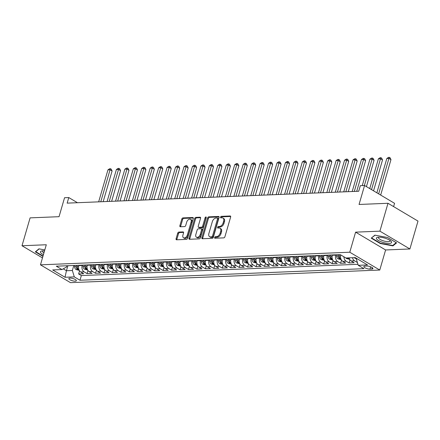 <?xml version="1.0" encoding="UTF-8"?>
<svg xmlns="http://www.w3.org/2000/svg" width="440" height="440" viewBox="0 0 440 440"><rect width="100%" height="100%" fill="white"/><g stroke="black" fill="none" stroke-linecap="round" stroke-linejoin="round"><path stroke-width="0.66" d="M214.594 237.49A0.836 0.528 -59.3 0 0 214.748 238.183A0.836 0.528 -59.3 0 0 214.951 238.233L223.762 237.87A1.194 0.754 -59.3 0 0 224.912 236.742L230.637 217.041A1.194 0.754 -59.3 0 0 230.412 216.046A1.194 0.754 -59.3 0 0 230.126 215.98L221.309 216.337A0.836 0.528 -59.3 0 0 220.506 217.129A0.836 0.528 -59.3 0 0 220.66 217.822A0.836 0.528 -59.3 0 0 220.864 217.872L222.007 217.822A3.817 2.409 -59.3 0 1 222.937 218.048A3.817 2.409 -59.3 0 1 223.641 221.221L223.163 222.86A3.817 2.409 -59.3 0 1 219.494 226.474L218.35 226.518A0.836 0.528 -59.3 0 0 217.547 227.31A0.836 0.528 -59.3 0 0 217.701 228.003A0.836 0.528 -59.3 0 0 217.905 228.052L219.049 228.003A3.817 2.409 -59.3 0 1 219.978 228.223A3.817 2.409 -59.3 0 1 220.682 231.402L220.209 233.041A3.817 2.409 -59.3 0 1 216.535 236.654L215.397 236.698A0.836 0.528 -59.3 0 0 214.594 237.49M219.978 228.223L220.792 228.707A3.817 2.409 -59.3 0 1 221.496 231.88L221.018 233.525A3.817 2.409 -59.3 0 1 217.344 237.132L216.205 237.182A0.836 0.528 -59.3 0 0 215.402 237.969A0.836 0.528 -59.3 0 0 215.364 238.216M230.676 216.469L222.123 216.821A0.836 0.528 -59.3 0 0 221.315 217.608A0.836 0.528 -59.3 0 0 221.276 217.855M222.937 218.048L223.746 218.526A3.817 2.409 -59.3 0 1 224.455 221.7L223.977 223.344A3.817 2.409 -59.3 0 1 220.303 226.952L219.164 227.002A0.836 0.528 -59.3 0 0 218.361 227.788A0.836 0.528 -59.3 0 0 218.317 228.036M75.201 281.166A3.889 1.144 -163.8 0 0 76.34 280.709A3.889 1.144 -163.8 0 0 74.222 278.977A3.889 1.144 -163.8 0 0 70.01 278.086A3.889 1.144 -163.8 0 0 68.871 278.542A3.889 1.144 -163.8 0 0 70.989 280.269A3.889 1.144 -163.8 0 0 75.201 281.166M178.849 232.078A1.194 0.754 -59.3 0 0 177.7 233.206L176.094 238.733A1.194 0.754 -59.3 0 0 176.314 239.723A1.194 0.754 -59.3 0 0 176.605 239.795L186.395 239.393A1.194 0.754 -59.3 0 0 187.539 238.266L193.264 218.565A1.194 0.754 -59.3 0 0 193.045 217.569A1.194 0.754 -59.3 0 0 192.753 217.503L182.963 217.899A1.194 0.754 -59.3 0 0 181.819 219.032L179.878 225.709A1.194 0.754 -59.3 0 0 180.097 226.699A1.194 0.754 -59.3 0 0 180.389 226.765L184.58 226.595A1.194 0.754 -59.3 0 0 185.724 225.467L186.687 222.156A3.19 2.013 -59.3 0 1 190.537 219.323A3.19 2.013 -59.3 0 1 191.125 221.975L187.358 234.949A3.19 2.013 -59.3 0 1 183.507 237.782A3.19 2.013 -59.3 0 1 182.919 235.131L183.546 232.969A1.194 0.754 -59.3 0 0 183.326 231.974A1.194 0.754 -59.3 0 0 183.035 231.907L178.849 232.078L179.657 232.556A1.194 0.754 -59.3 0 0 178.508 233.684L176.902 239.212A1.194 0.754 -59.3 0 0 176.858 239.784M379.902 231.16L355.603 232.15L385.605 249.964L409.899 248.974L379.902 231.16L387.998 203.28L359.057 204.463L364.562 185.504L360.338 185.674L358.716 191.252L67.155 203.132L68.778 197.56L64.554 197.731L59.043 216.689L30.102 217.866L22 245.746L42.477 257.906M355.603 232.15L349.773 252.225L40.463 264.831L46.299 244.756L22 245.746M201.889 237.683A1.194 0.754 -59.3 0 0 202.114 238.673A1.194 0.754 -59.3 0 0 202.4 238.744L212.19 238.343A1.194 0.754 -59.3 0 0 213.34 237.215L219.065 217.514A1.194 0.754 -59.3 0 0 218.845 216.519A1.194 0.754 -59.3 0 0 218.554 216.453L208.764 216.849A1.194 0.754 -59.3 0 0 207.614 217.976L201.889 237.683L202.703 238.161A1.194 0.754 -59.3 0 0 202.659 238.733M199.293 238.871L189.503 239.267A1.194 0.754 -59.3 0 1 189.211 239.201A1.194 0.754 -59.3 0 1 188.991 238.205L194.716 218.504A1.194 0.754 -59.3 0 1 195.866 217.377L200.052 217.206A1.194 0.754 -59.3 0 1 200.343 217.272A1.194 0.754 -59.3 0 1 200.563 218.268L198.242 226.254A1.194 0.754 -59.3 0 0 198.462 227.249A1.194 0.754 -59.3 0 0 198.754 227.315L201.531 227.205A1.194 0.754 -59.3 0 0 202.681 226.078L205.101 217.756A0.836 0.528 -59.3 0 1 206.107 217.014A0.836 0.528 -59.3 0 1 206.261 217.707L200.442 237.743A1.194 0.754 -59.3 0 1 199.293 238.871M387.998 203.28L418 221.095L409.899 248.974M79.536 270.826L78.623 273.955L83.694 273.746L80.734 271.992L84.117 271.854A4.862 3.493 -92.3 0 1 82.17 265.463L82.264 265.133M87.984 270.485L87.076 273.609L92.147 273.399L89.188 271.645L92.565 271.507A4.862 3.493 -92.3 0 1 90.618 265.122L90.717 264.787M96.437 270.138L95.524 273.262L100.595 273.059L97.636 271.298L101.019 271.161A4.862 3.493 -92.3 0 1 99.072 264.776L99.165 264.446M104.885 269.791L103.978 272.921L109.049 272.712L106.09 270.957L109.467 270.82A4.862 3.493 -92.3 0 1 107.52 264.429L107.618 264.099M113.339 269.451L112.431 272.575L117.497 272.371L114.538 270.611L117.92 270.474A4.862 3.493 -92.3 0 1 115.973 264.088L116.067 263.753M121.787 269.104L120.879 272.234L125.95 272.024L122.991 270.264L126.374 270.127A4.862 3.493 -92.3 0 1 124.421 263.742L124.52 263.412M130.24 268.763L129.333 271.887L134.404 271.678L131.439 269.923L134.822 269.786A4.862 3.493 -92.3 0 1 132.875 263.401L132.974 263.065M138.688 268.416L137.781 271.541L142.852 271.337L139.893 269.577L143.275 269.44A4.862 3.493 -92.3 0 1 141.328 263.054L141.422 262.724M147.142 268.07L146.234 271.2L151.305 270.99L148.346 269.236L151.723 269.099A4.862 3.493 -92.3 0 1 149.776 262.707L149.875 262.378M155.59 267.729L154.682 270.853L159.753 270.649L156.794 268.889L160.177 268.752A4.862 3.493 -92.3 0 1 158.23 262.367L158.323 262.031M164.043 267.382L163.136 270.507L168.207 270.303L165.248 268.543L168.625 268.406A4.862 3.493 -92.3 0 1 166.678 262.02L166.777 261.69M172.491 267.036L171.584 270.166L176.655 269.957L173.696 268.202L177.078 268.065A4.862 3.493 -92.3 0 1 175.131 261.673L175.225 261.344M180.945 266.695L180.037 269.819L185.108 269.615L182.149 267.856L185.526 267.718A4.862 3.493 -92.3 0 1 183.579 261.332L183.678 260.997M189.398 266.349L188.485 269.478L193.556 269.269L190.597 267.509L193.98 267.372A4.862 3.493 -92.3 0 1 192.032 260.986L192.126 260.656M197.846 266.007L196.939 269.132L202.01 268.923L199.051 267.168L202.428 267.031A4.862 3.493 -92.3 0 1 200.481 260.645L200.58 260.31M206.299 265.661L205.392 268.785L210.458 268.582L207.499 266.822L210.881 266.684A4.862 3.493 -92.3 0 1 208.934 260.298L209.028 259.969M214.748 265.315L213.84 268.444L218.911 268.235L215.952 266.481L219.329 266.343A4.862 3.493 -92.3 0 1 217.382 259.952L217.481 259.622M223.201 264.974L222.294 268.098L227.365 267.894L224.4 266.134L227.782 265.997A4.862 3.493 -92.3 0 1 225.836 259.611L225.935 259.276M231.649 264.627L230.742 267.751L235.813 267.548L232.854 265.788L236.236 265.65A4.862 3.493 -92.3 0 1 234.289 259.264L234.382 258.935M240.103 264.281L239.195 267.41L244.266 267.201L241.307 265.447L244.684 265.309A4.862 3.493 -92.3 0 1 242.737 258.923L242.836 258.588M248.551 263.94L247.643 267.064L252.714 266.86L249.755 265.1L253.138 264.963A4.862 3.493 -92.3 0 1 251.191 258.577L251.284 258.242M257.004 263.593L256.096 266.723L261.168 266.514L258.209 264.759L261.586 264.616A4.862 3.493 -92.3 0 1 259.639 258.231L259.738 257.901M265.452 263.252L264.545 266.376L269.615 266.167L266.656 264.413L270.039 264.275A4.862 3.493 -92.3 0 1 268.092 257.889L268.186 257.554M273.906 262.906L272.998 266.03L278.069 265.826L275.11 264.066L278.487 263.929A4.862 3.493 -92.3 0 1 276.54 257.543L276.639 257.213M282.359 262.559L281.446 265.689L286.517 265.48L283.558 263.725L286.941 263.588A4.862 3.493 -92.3 0 1 284.993 257.197L285.087 256.867M290.807 262.218L289.9 265.342L294.971 265.139L292.012 263.379L295.389 263.241A4.862 3.493 -92.3 0 1 293.442 256.856L293.541 256.52M299.261 261.872L298.348 265.001L303.418 264.792L300.459 263.032L303.842 262.895A4.862 3.493 -92.3 0 1 301.895 256.509L301.989 256.179M307.709 261.525L306.801 264.655L311.872 264.446L308.913 262.691L312.29 262.554A4.862 3.493 -92.3 0 1 310.343 256.168L310.442 255.833M316.162 261.184L315.255 264.308L320.32 264.105L317.361 262.345L320.743 262.207A4.862 3.493 -92.3 0 1 318.797 255.822L318.89 255.486M324.61 260.838L323.702 263.967L328.774 263.758L325.815 262.004L329.197 261.861A4.862 3.493 -92.3 0 1 327.245 255.475L327.344 255.145M333.064 260.497L332.156 263.621L337.227 263.412L334.263 261.657L337.645 261.52A4.862 3.493 -92.3 0 1 335.698 255.134L335.797 254.799M341.512 260.15L340.604 263.274L345.675 263.071L342.716 261.311L346.099 261.173A4.862 3.493 -92.3 0 1 343.904 256.784M349.965 259.804L349.058 262.933L354.129 262.724L351.17 260.97A4.862 3.493 -92.3 0 1 349.135 257.857M80.734 271.992A4.862 3.493 87.7 0 1 78.788 265.601L78.887 265.271M89.188 271.645A4.862 3.493 87.7 0 1 87.241 265.26L87.335 264.924M97.636 271.298A4.862 3.493 87.7 0 1 95.689 264.913L95.788 264.583M106.09 270.957A4.862 3.493 87.7 0 1 104.142 264.572L104.236 264.237M114.538 270.611A4.862 3.493 87.7 0 1 112.591 264.226L112.689 263.89M122.991 270.264A4.862 3.493 87.7 0 1 121.044 263.879L121.138 263.549M131.439 269.923A4.862 3.493 87.7 0 1 129.492 263.538L129.591 263.203M139.893 269.577A4.862 3.493 87.7 0 1 137.946 263.192L138.039 262.862M148.346 269.236A4.862 3.493 87.7 0 1 146.394 262.845L146.493 262.515M156.794 268.889A4.862 3.493 87.7 0 1 154.847 262.504L154.946 262.169M165.248 268.543A4.862 3.493 87.7 0 1 163.301 262.158L163.394 261.828M173.696 268.202A4.862 3.493 87.7 0 1 171.749 261.817L171.847 261.481M182.149 267.856A4.862 3.493 87.7 0 1 180.202 261.47L180.296 261.14M190.597 267.509A4.862 3.493 87.7 0 1 188.65 261.124L188.749 260.794M199.051 267.168A4.862 3.493 87.7 0 1 197.104 260.783L197.197 260.447M207.499 266.822A4.862 3.493 87.7 0 1 205.552 260.436L205.651 260.106M215.952 266.481A4.862 3.493 87.7 0 1 214.005 260.089L214.099 259.76M224.4 266.134A4.862 3.493 87.7 0 1 222.453 259.749L222.552 259.413M232.854 265.788A4.862 3.493 87.7 0 1 230.907 259.402L231 259.072M241.307 265.447A4.862 3.493 87.7 0 1 239.355 259.061L239.454 258.726M249.755 265.1A4.862 3.493 87.7 0 1 247.808 258.714L247.907 258.385M258.209 264.759A4.862 3.493 87.7 0 1 256.262 258.368L256.355 258.038M266.656 264.413A4.862 3.493 87.7 0 1 264.71 258.027L264.809 257.692M275.11 264.066A4.862 3.493 87.7 0 1 273.163 257.68L273.257 257.351M283.558 263.725A4.862 3.493 87.7 0 1 281.611 257.334L281.71 257.004M292.012 263.379A4.862 3.493 87.7 0 1 290.065 256.993L290.158 256.658M300.459 263.032A4.862 3.493 87.7 0 1 298.513 256.647L298.611 256.317M308.913 262.691A4.862 3.493 87.7 0 1 306.966 256.305L307.06 255.97M317.361 262.345A4.862 3.493 87.7 0 1 315.414 255.959L315.513 255.629M325.815 262.004A4.862 3.493 87.7 0 1 323.868 255.613L323.961 255.282M334.263 261.657A4.862 3.493 87.7 0 1 332.316 255.272L332.415 254.936M340.769 254.925L340.769 254.925A4.862 3.493 87.7 0 0 342.716 261.311M366.806 266.041L364.947 266.118A3.768 1.111 -163.8 0 0 363.841 266.558A3.768 1.111 -163.8 0 0 365.893 268.235A3.768 1.111 -163.8 0 0 369.974 269.099L371.833 269.027A3.768 1.111 -163.8 0 0 372.939 268.582A3.768 1.111 -163.8 0 0 370.882 266.904A3.768 1.111 -163.8 0 0 366.806 266.041M349.773 252.225L379.77 270.039L70.466 282.645L40.463 264.831M78.623 273.955L81.34 275.567L79.981 280.253L363.935 268.675L358.259 265.309L356.312 258.918L356.477 258.352M79.981 280.253L74.305 276.881L65.01 277.261L52.685 269.94L61.98 269.561L56.304 266.189L340.257 254.617L345.934 257.989L355.229 257.609L367.554 264.93L358.259 265.309M357.412 262.531L354.547 260.832A4.862 3.493 -92.3 0 1 352.517 257.719M349.058 262.933L346.099 261.173M340.604 263.274L337.645 261.52M332.156 263.621L329.197 261.861M323.702 263.967L320.743 262.207M315.255 264.308L312.29 262.554M306.801 264.655L303.842 262.895M298.348 265.001L295.389 263.241M289.9 265.342L286.941 263.588M281.446 265.689L278.487 263.929M272.998 266.03L270.039 264.275M264.545 266.376L261.586 264.616M256.096 266.723L253.138 264.963M247.643 267.064L244.684 265.309M239.195 267.41L236.236 265.65M230.742 267.751L227.782 265.997M222.294 268.098L219.329 266.343M213.84 268.444L210.881 266.684M205.392 268.785L202.428 267.031M196.939 269.132L193.98 267.372M188.485 269.478L185.526 267.718M180.037 269.819L177.078 268.065M171.584 270.166L168.625 268.406M163.136 270.507L160.177 268.752M154.682 270.853L151.723 269.099M146.234 271.2L143.275 269.44M137.781 271.541L134.822 269.786M129.333 271.887L126.374 270.127M120.879 272.234L117.92 270.474M112.431 272.575L109.467 270.82M103.978 272.921L101.019 271.161M95.524 273.262L92.565 271.507M87.076 273.609L84.117 271.854M81.34 275.567L357.945 264.291M67.898 265.716L66.44 270.732L72.358 270.496L73.816 265.48M356.312 258.918L357.363 258.88M393.608 206.613L394.565 203.319L364.562 185.504M385.605 249.964L379.77 270.039M77.462 202.714L68.778 197.56M63.261 268.846L66.44 270.732L65.01 277.261M66.886 265.76L66.517 267.025L61.98 269.561M72.358 270.496L74.305 276.881M374.88 235.153L371.239 238.167L380.276 243.529L392.948 245.883L396.589 242.864L387.552 237.501L374.88 235.153M44.798 249.926L38.951 248.842L35.316 251.856L42.922 256.372M393.168 245.13L392.948 245.883M380.38 243.172L380.276 243.529M219.109 216.942L209.572 217.333A1.194 0.754 -59.3 0 0 208.428 218.46L202.703 238.161M211.723 236.847A0.836 0.528 -59.3 0 0 212.526 236.06L217.553 218.763A0.836 0.528 -59.3 0 0 217.399 218.07A0.836 0.528 -59.3 0 0 217.195 218.02L215.99 218.07A3.817 2.409 -59.3 0 0 212.316 221.683L208.885 233.503A3.817 2.409 -59.3 0 0 209.589 236.676A3.817 2.409 -59.3 0 0 210.524 236.896L211.723 236.847L212.537 237.331A0.836 0.528 -59.3 0 0 213.34 236.539L212.526 236.06M217.399 218.07L218.207 218.548A0.836 0.528 -59.3 0 1 218.361 219.247L213.34 236.539M209.589 236.676L210.403 237.16A3.817 2.409 -59.3 0 0 211.332 237.38L210.524 236.896M212.537 237.331L211.332 237.38M200.607 217.696L196.674 217.855A1.194 0.754 -59.3 0 0 195.525 218.988L189.805 238.689A1.194 0.754 -59.3 0 0 189.761 239.256M198.462 227.249L199.276 227.728A1.194 0.754 -59.3 0 0 199.568 227.799L202.345 227.684A1.194 0.754 -59.3 0 0 203.495 226.556L205.909 218.24L205.101 217.756M206.272 217.652A0.836 0.528 -59.3 0 0 205.909 218.24M195.833 234.548A3.19 2.013 -59.3 0 0 196.422 237.198A3.19 2.013 -59.3 0 0 200.272 234.366L201.597 229.796A1.194 0.754 -59.3 0 0 201.377 228.806A1.194 0.754 -59.3 0 0 201.086 228.734L198.308 228.85A1.194 0.754 -59.3 0 0 197.164 229.977L195.833 234.548M196.422 237.198L197.236 237.683A3.19 2.013 -59.3 0 0 201.086 234.85L200.272 234.366M201.377 228.806L202.191 229.29A1.194 0.754 -59.3 0 1 202.411 230.28L201.086 234.85M183.59 232.397L179.657 232.556M183.507 237.782L184.322 238.266A3.19 2.013 -59.3 0 0 188.166 235.428L187.358 234.949M190.537 219.323L191.345 219.808A3.19 2.013 -59.3 0 1 191.939 222.459L188.166 235.428M193.309 217.993L183.777 218.383A1.194 0.754 -59.3 0 0 182.628 219.511L180.686 226.188A1.194 0.754 -59.3 0 0 180.642 226.76M356.373 258.709L354.888 258.148A3.218 2.31 -92.3 0 1 354.316 257.648M380.672 195.069L390.973 159.621L388.944 158.416L386.832 158.505L376.866 192.808M378.648 193.864L388.944 158.416L389.34 157.355L390.148 157.839L390.973 159.621M386.832 158.505L388.493 157.388L389.34 157.355M389.246 243.424A7.898 2.327 -163.8 0 0 390.736 240.966A7.898 2.327 -163.8 0 0 378.708 237.166A7.898 2.327 -163.8 0 0 377.911 237.237A7.898 2.327 -163.8 0 0 378.917 240.763A7.898 2.327 -163.8 0 0 389.246 243.424M378.989 237.155A5.979 1.76 -163.8 0 0 378.532 237.606A5.979 1.76 -163.8 0 0 381.788 240.268A5.979 1.76 -163.8 0 0 388.262 241.648A5.979 1.76 -163.8 0 0 390.016 240.944A5.979 1.76 -163.8 0 0 389.873 240.317M371.789 237.71L375.106 235.191M396.187 242.627L392.733 245.493L380.452 243.216L371.701 238.018M44.506 250.916A7.898 2.327 -163.8 0 0 41.982 250.927A7.898 2.327 -163.8 0 0 40.662 252.615A7.898 2.327 -163.8 0 0 43.417 254.678M43.06 250.844A5.979 1.76 -163.8 0 0 42.603 251.301A5.979 1.76 -163.8 0 0 42.752 251.928A5.979 1.76 -163.8 0 0 43.912 252.967M43.027 256.014L35.772 251.708L39.177 248.886M35.86 251.405L35.772 251.708M349.707 259.391L346.44 258.495A3.218 2.31 -92.3 0 1 345.802 257.912M373.549 190.839L382.52 159.968L380.49 158.763L378.378 158.851L369.743 188.579M348.651 258.225L348.491 257.889A3.218 2.31 -92.3 0 1 348.486 257.884C348.722 258.456 348.387 258.467 347.474 257.928L347.474 257.928M371.525 189.635L380.49 158.763L380.886 157.702L381.7 158.18L382.52 159.968M378.378 158.851L380.045 157.735L380.886 157.702M341.259 259.732L337.986 258.836A3.218 2.31 -92.3 0 1 336.578 256.096L336.501 254.771M366.427 186.61L374.066 160.309L372.042 159.11L369.93 159.192L362.257 185.597M338.102 254.705L338.184 256.031A3.218 2.31 87.7 0 0 339.026 258.274C339.933 258.814 340.269 258.797 340.038 258.231A3.218 2.31 -92.3 0 1 339.202 255.987L339.119 254.667M340.197 258.566L340.038 258.231M364.37 185.51L372.438 158.043L373.247 158.527L374.066 160.309M369.93 159.192L371.591 158.081L372.438 158.043M332.299 255.343L332.272 254.942M332.805 260.079L329.538 259.182A3.218 2.31 -92.3 0 1 328.13 256.438L328.048 255.118M356.702 191.334L365.618 160.655L363.589 159.451L361.477 159.538L352.187 191.516M329.654 255.052L329.736 256.372A3.218 2.31 87.7 0 0 330.572 258.615C331.48 259.16 331.82 259.144 331.59 258.577A3.218 2.31 -92.3 0 1 330.748 256.333L330.666 255.008M331.749 258.913L331.59 258.577M354.299 191.433L363.589 159.451L363.985 158.389L364.799 158.873L365.618 160.655M361.477 159.538L363.143 158.422L363.985 158.389M323.846 255.684L323.824 255.288M324.357 260.425L321.084 259.529A3.218 2.31 -92.3 0 1 319.677 256.784L319.594 255.459M348.255 191.675L357.165 161.002L355.141 159.797L353.029 159.88L343.734 191.862M321.2 255.393L321.283 256.718A3.218 2.31 87.7 0 0 322.124 258.962C323.032 259.501 323.367 259.49 323.136 258.923A3.218 2.31 -92.3 0 1 322.3 256.674L322.218 255.354M323.296 259.259L323.136 258.923M345.851 191.774L355.141 159.797L355.536 158.736L356.345 159.214L357.165 161.002M353.029 159.88L354.69 158.769L355.536 158.736M315.398 256.031L315.37 255.635M315.904 260.766L312.631 259.87A3.218 2.31 -92.3 0 1 311.229 257.125L311.146 255.805M339.801 192.022L348.716 161.343L346.687 160.138L344.575 160.226L335.286 192.203M312.752 255.739L312.834 257.065A3.218 2.31 87.7 0 0 313.671 259.309C314.578 259.848 314.919 259.831 314.683 259.264A3.218 2.31 -92.3 0 1 313.847 257.021L313.764 255.695M314.848 259.6L314.683 259.264M337.398 192.121L346.687 160.138L347.083 159.077L347.897 159.561L348.716 161.343M344.575 160.226L346.236 159.11L347.083 159.077M306.944 256.377L306.922 255.976M307.456 261.113L304.183 260.216A3.218 2.31 -92.3 0 1 302.775 257.471L302.693 256.152M331.353 192.368L340.263 161.689L338.239 160.485L336.127 160.573L326.832 192.549M304.298 256.086L304.381 257.406A3.218 2.31 87.7 0 0 305.223 259.649C306.13 260.189 306.466 260.178 306.235 259.611A3.218 2.31 -92.3 0 1 305.399 257.367L305.316 256.041M306.394 259.947L306.235 259.611M328.944 192.462L338.239 160.485L338.635 159.423L339.444 159.902L340.263 161.689M336.127 160.573L337.788 159.456L338.635 159.423M298.496 256.718L298.469 256.322M299.002 261.454L295.73 260.557A3.218 2.31 -92.3 0 1 294.327 257.818L294.245 256.493M322.9 192.709L331.815 162.036L329.786 160.831L327.673 160.913L318.384 192.896M295.851 256.427L295.933 257.752A3.218 2.31 87.7 0 0 296.769 259.996C297.677 260.535 298.018 260.524 297.781 259.952A3.218 2.31 -92.3 0 1 296.945 257.708L296.863 256.388M297.946 260.293L297.781 259.952M320.496 192.808L329.786 160.831L330.182 159.764L330.99 160.248L331.815 162.036M327.673 160.913L329.334 159.803L330.182 159.764M290.043 257.065L290.02 256.663M290.554 261.8L287.282 260.904A3.218 2.31 -92.3 0 1 285.874 258.159L285.791 256.839M314.452 193.056L323.361 162.377L321.338 161.172L319.22 161.26L309.93 193.237M287.397 256.773L287.48 258.093A3.218 2.31 87.7 0 0 288.316 260.343C289.229 260.882 289.564 260.865 289.333 260.298A3.218 2.31 -92.3 0 1 288.492 258.055L288.415 256.729M289.493 260.634L289.333 260.298M312.043 193.155L321.338 161.172L321.734 160.111L322.542 160.595L323.361 162.377M319.22 161.26L320.887 160.144L321.734 160.111M281.589 257.406L281.567 257.01M282.101 262.147L278.828 261.25A3.218 2.31 -92.3 0 1 277.426 258.506L277.343 257.18M305.998 193.402L314.914 162.723L312.884 161.519L310.772 161.607L301.483 193.584M278.949 257.114L279.026 258.44A3.218 2.31 87.7 0 0 279.868 260.684C280.775 261.223 281.116 261.212 280.88 260.645A3.218 2.31 -92.3 0 1 280.044 258.396L279.961 257.076M281.039 260.981L280.88 260.645M303.595 193.496L312.884 161.519L313.28 160.457L314.089 160.936L314.914 162.723M310.772 161.607L312.433 160.49L313.28 160.457M273.141 257.752L273.114 257.356M273.653 262.488L270.38 261.591A3.218 2.31 -92.3 0 1 268.972 258.852L268.889 257.527M297.55 193.743L306.46 163.064L304.436 161.865L302.319 161.948L293.029 193.93M270.496 257.461L270.578 258.786A3.218 2.31 87.7 0 0 271.414 261.03C272.327 261.569 272.663 261.553 272.432 260.986A3.218 2.31 -92.3 0 1 271.59 258.742L271.513 257.422M272.591 261.322L272.432 260.986M295.141 193.842L304.827 160.798L305.641 161.282L306.46 163.064M302.319 161.948L303.985 160.837L304.827 160.798M264.688 258.099L264.666 257.697M265.199 262.834L261.927 261.938A3.218 2.31 -92.3 0 1 260.519 259.193L260.442 257.873M289.097 194.09L298.012 163.411L295.983 162.206L293.87 162.294L284.581 194.271M262.048 257.807L262.125 259.127A3.218 2.31 87.7 0 0 262.966 261.371C263.874 261.916 264.214 261.899 263.978 261.332A3.218 2.31 -92.3 0 1 263.142 259.089L263.06 257.763M264.138 261.668L263.978 261.332M286.693 194.189L295.983 162.206L296.379 161.145L297.187 161.623L298.012 163.411M293.87 162.294L295.532 161.178L296.379 161.145M256.24 258.44L256.212 258.044M256.751 263.18L253.479 262.284A3.218 2.31 -92.3 0 1 252.071 259.54L251.988 258.214M280.649 194.431L289.559 163.757L287.529 162.553L285.417 162.635L276.128 194.618M253.594 258.148L253.677 259.474A3.218 2.31 87.7 0 0 254.513 261.718C255.426 262.257 255.761 262.246 255.53 261.679A3.218 2.31 -92.3 0 1 254.689 259.43L254.606 258.11M255.69 262.014L255.53 261.679M278.24 194.53L287.529 162.553L287.925 161.491L288.739 161.97L289.559 163.757M285.417 162.635L287.084 161.524L287.925 161.491M247.786 258.786L247.764 258.39M248.298 263.522L245.025 262.625A3.218 2.31 -92.3 0 1 243.617 259.881L243.54 258.561M272.195 194.777L281.105 164.098L279.081 162.894L276.969 162.982L267.68 194.959M245.146 258.495L245.223 259.815A3.218 2.31 87.7 0 0 246.065 262.064C246.972 262.603 247.313 262.587 247.077 262.02A3.218 2.31 -92.3 0 1 246.24 259.776L246.158 258.451M247.236 262.356L247.077 262.02M269.791 194.876L279.081 162.894L279.477 161.832L280.286 162.316L281.105 164.098M276.969 162.982L278.63 161.865L279.477 161.832M239.338 259.132L239.311 258.731M239.844 263.868L236.577 262.971A3.218 2.31 -92.3 0 1 235.169 260.227L235.087 258.907M263.742 195.124L272.657 164.445L270.628 163.24L268.516 163.328L259.226 195.305M236.693 258.841L236.775 260.161A3.218 2.31 87.7 0 0 237.611 262.405C238.524 262.944 238.86 262.933 238.629 262.367A3.218 2.31 -92.3 0 1 237.787 260.123L237.705 258.797M238.788 262.702L238.629 262.367M261.338 195.217L270.628 163.24L271.024 162.179L271.838 162.657L272.657 164.445M268.516 163.328L270.182 162.212L271.024 162.179M230.885 259.474L230.863 259.078M231.396 264.209L228.124 263.312A3.218 2.31 -92.3 0 1 226.716 260.574L226.633 259.248M255.294 195.465L264.204 164.791L262.18 163.587L260.068 163.669L250.773 195.652M228.239 259.182L228.322 260.507A3.218 2.31 87.7 0 0 229.163 262.752C230.071 263.291 230.406 263.28 230.175 262.707A3.218 2.31 -92.3 0 1 229.339 260.464L229.257 259.144M230.335 263.048L230.175 262.707M252.89 195.564L262.18 163.587L262.576 162.52L263.384 163.004L264.204 164.791M260.068 163.669L261.728 162.558L262.576 162.52M222.437 259.82L222.409 259.419M222.943 264.555L219.67 263.659A3.218 2.31 -92.3 0 1 218.268 260.915L218.185 259.595M246.84 195.811L255.756 165.132L253.726 163.928L251.614 164.016L242.325 195.993M219.791 259.529L219.874 260.849A3.218 2.31 87.7 0 0 220.71 263.098C221.617 263.637 221.958 263.621 221.722 263.054A3.218 2.31 -92.3 0 1 220.886 260.81L220.803 259.485M221.887 263.389L221.722 263.054M244.437 195.91L253.726 163.928L254.122 162.866L254.936 163.35L255.756 165.132M251.614 164.016L253.281 162.899L254.122 162.866M213.983 260.161L213.961 259.765M214.495 264.902L211.222 264.006A3.218 2.31 -92.3 0 1 209.814 261.261L209.732 259.936M238.392 196.152L247.302 165.479L245.278 164.274L243.166 164.362L233.871 196.339M211.338 259.87L211.42 261.195A3.218 2.31 87.7 0 0 212.262 263.439C213.169 263.978 213.505 263.967 213.274 263.401A3.218 2.31 -92.3 0 1 212.438 261.151L212.355 259.831M213.433 263.736L213.274 263.401M235.983 196.251L245.278 164.274L245.674 163.213L246.483 163.691L247.302 165.479M243.166 164.362L244.827 163.246L245.674 163.213M205.535 260.507L205.507 260.112M206.041 265.243L202.769 264.346A3.218 2.31 -92.3 0 1 201.366 261.608L201.284 260.282M229.939 196.499L238.854 165.82L236.825 164.621L234.713 164.703L225.423 196.686M202.889 260.216L202.972 261.541A3.218 2.31 87.7 0 0 203.808 263.786C204.715 264.325 205.056 264.308 204.82 263.742A3.218 2.31 -92.3 0 1 203.984 261.498L203.902 260.178M204.985 264.077L204.82 263.742M227.535 196.597L236.825 164.621L237.221 163.554L238.035 164.038L238.854 165.82M234.713 164.703L236.374 163.592L237.221 163.554M197.082 260.854L197.06 260.453M197.593 265.589L194.321 264.693A3.218 2.31 -92.3 0 1 192.913 261.949L192.83 260.629M221.49 196.845L230.401 166.166L228.377 164.962L226.264 165.049L216.97 197.027M194.436 260.562L194.519 261.882A3.218 2.31 87.7 0 0 195.355 264.127C196.268 264.671 196.603 264.655 196.372 264.088A3.218 2.31 -92.3 0 1 195.531 261.844L195.454 260.519M196.531 264.423L196.372 264.088M219.082 196.944L228.377 164.962L228.773 163.9L229.581 164.379L230.401 166.166M226.264 165.049L227.926 163.933L228.773 163.9M188.628 261.195L188.606 260.799M189.139 265.93L185.867 265.04A3.218 2.31 -92.3 0 1 184.465 262.295L184.382 260.97M213.037 197.186L221.953 166.513L219.923 165.308L217.811 165.391L208.522 197.373M185.988 260.904L186.071 262.229A3.218 2.31 87.7 0 0 186.906 264.473C187.814 265.012 188.155 265.001 187.919 264.429A3.218 2.31 -92.3 0 1 187.083 262.185L187 260.865M188.084 264.77L187.919 264.429M210.634 197.285L219.923 165.308L220.319 164.246L221.128 164.725L221.953 166.513M217.811 165.391L219.472 164.28L220.319 164.246M180.18 261.541L180.158 261.146M180.691 266.277L177.419 265.381A3.218 2.31 -92.3 0 1 176.011 262.636L175.929 261.316M204.589 197.532L213.499 166.854L211.475 165.649L209.358 165.737L200.068 197.714M177.535 261.25L177.617 262.57A3.218 2.31 87.7 0 0 178.453 264.82C179.366 265.359 179.702 265.342 179.471 264.776A3.218 2.31 -92.3 0 1 178.629 262.531L178.552 261.206M179.63 265.111L179.471 264.776M202.18 197.632L211.475 165.649L211.865 164.588L212.68 165.072L213.499 166.854M209.358 165.737L211.024 164.621L211.865 164.588M171.727 261.882L171.705 261.487M172.238 266.624L168.965 265.727A3.218 2.31 -92.3 0 1 167.563 262.983L167.481 261.657M196.136 197.879L205.051 167.2L203.022 165.996L200.91 166.084L191.62 198.061M169.087 261.596L169.163 262.916A3.218 2.31 87.7 0 0 170.005 265.161C170.913 265.7 171.254 265.689 171.017 265.122A3.218 2.31 -92.3 0 1 170.181 262.878L170.099 261.553M171.177 265.457L171.017 265.122M193.732 197.972L203.022 165.996L203.418 164.934L204.226 165.413L205.051 167.2M200.91 166.084L202.571 164.967L203.418 164.934M163.279 262.229L163.251 261.833M163.79 266.964L160.518 266.068A3.218 2.31 -92.3 0 1 159.11 263.329L159.027 262.004M187.688 198.22L196.597 167.547L194.568 166.342L192.456 166.424L183.167 198.407M160.633 261.938L160.715 263.263A3.218 2.31 87.7 0 0 161.552 265.507C162.465 266.046 162.8 266.035 162.569 265.463A3.218 2.31 -92.3 0 1 161.728 263.219L161.645 261.899M162.729 265.798L162.569 265.463M185.279 198.319L194.568 166.342L194.964 165.275L195.778 165.759L196.597 167.547M192.456 166.424L194.123 165.314L194.964 165.275M154.825 262.576L154.803 262.174M155.337 267.311L152.064 266.415A3.218 2.31 -92.3 0 1 150.656 263.67L150.579 262.35M179.234 198.566L188.149 167.888L186.12 166.683L184.008 166.771L174.719 198.748M152.185 262.284L152.262 263.604A3.218 2.31 87.7 0 0 153.104 265.848C154.011 266.393 154.352 266.376 154.115 265.81A3.218 2.31 -92.3 0 1 153.28 263.565L153.197 262.24M154.275 266.145L154.115 265.81M176.831 198.666L186.12 166.683L186.516 165.621L187.325 166.106L188.149 167.888M184.008 166.771L185.669 165.655L186.516 165.621M146.377 262.916L146.35 262.521M146.883 267.658L143.616 266.761A3.218 2.31 -92.3 0 1 142.208 264.017L142.126 262.691M170.781 198.907L179.696 168.234L177.667 167.03L175.555 167.118L166.265 199.095M143.732 262.625L143.814 263.951A3.218 2.31 87.7 0 0 144.65 266.195C145.563 266.734 145.899 266.723 145.668 266.156A3.218 2.31 -92.3 0 1 144.826 263.906L144.744 262.587M145.827 266.492L145.668 266.156M168.377 199.007L177.667 167.03L178.063 165.968L178.877 166.447L179.696 168.234M175.555 167.118L177.221 166.001L178.063 165.968M137.924 263.263L137.901 262.867M138.435 267.999L135.163 267.102A3.218 2.31 -92.3 0 1 133.755 264.358L133.678 263.038M162.333 199.254L171.243 168.575L169.219 167.376L167.107 167.459L157.812 199.441M135.278 262.971L135.361 264.297A3.218 2.31 87.7 0 0 136.202 266.541C137.109 267.08 137.445 267.064 137.214 266.497A3.218 2.31 -92.3 0 1 136.378 264.253L136.296 262.933M137.374 266.832L137.214 266.497M159.929 199.353L169.219 167.376L169.614 166.309L170.423 166.793L171.243 168.575M167.107 167.459L168.768 166.347L169.614 166.309M129.476 263.61L129.448 263.208M129.982 268.345L126.715 267.449A3.218 2.31 -92.3 0 1 125.307 264.704L125.224 263.384M153.879 199.601L162.795 168.922L160.765 167.717L158.653 167.805L149.364 199.782M126.83 263.318L126.913 264.638A3.218 2.31 87.7 0 0 127.749 266.882C128.656 267.427 128.997 267.41 128.766 266.844A3.218 2.31 -92.3 0 1 127.925 264.6L127.842 263.274M128.925 267.179L128.766 266.844M151.476 199.7L160.765 167.717L161.161 166.656L161.975 167.134L162.795 168.922M158.653 167.805L160.32 166.689L161.161 166.656M121.022 263.951L121 263.555M121.534 268.686L118.261 267.795A3.218 2.31 -92.3 0 1 116.853 265.051L116.771 263.725M145.431 199.941L154.341 169.268L152.317 168.064L150.205 168.146L140.91 200.129M118.377 263.659L118.459 264.985A3.218 2.31 87.7 0 0 119.301 267.228C120.208 267.768 120.544 267.757 120.313 267.185A3.218 2.31 -92.3 0 1 119.477 264.94L119.394 263.621M120.472 267.526L120.313 267.185M143.028 200.041L152.317 168.064L152.713 167.002L153.522 167.481L154.341 169.268M150.205 168.146L151.866 167.035L152.713 167.002M112.574 264.297L112.547 263.901M113.08 269.033L109.808 268.136A3.218 2.31 -92.3 0 1 108.405 265.392L108.323 264.072M136.978 200.288L145.893 169.609L143.864 168.405L141.752 168.493L132.462 200.47M109.929 264.006L110.011 265.326A3.218 2.31 87.7 0 0 110.847 267.575C111.755 268.114 112.096 268.098 111.859 267.531A3.218 2.31 -92.3 0 1 111.023 265.287L110.941 263.962M112.024 267.867L111.859 267.531M134.574 200.387L143.864 168.405L144.26 167.343L145.073 167.827L145.893 169.609M141.752 168.493L143.413 167.376L144.26 167.343M104.121 264.638L104.099 264.242M104.632 269.379L101.359 268.483A3.218 2.31 -92.3 0 1 99.951 265.738L99.869 264.413M128.53 200.635L137.44 169.956L135.416 168.751L133.304 168.839L124.009 200.816M101.475 264.352L101.558 265.672A3.218 2.31 87.7 0 0 102.399 267.916C103.307 268.455 103.642 268.444 103.411 267.878A3.218 2.31 -92.3 0 1 102.57 265.634L102.493 264.308M103.571 268.213L103.411 267.878M126.121 200.728L135.416 168.751L135.812 167.69L136.62 168.168L137.44 169.956M133.304 168.839L134.965 167.722L135.812 167.69M95.672 264.985L95.645 264.589M96.179 269.72L92.906 268.824A3.218 2.31 -92.3 0 1 91.504 266.085L91.421 264.759M120.076 200.976L128.992 170.297L126.962 169.097L124.85 169.18L115.561 201.163M93.027 264.693L93.109 266.019A3.218 2.31 87.7 0 0 93.946 268.263C94.853 268.802 95.194 268.791 94.958 268.219A3.218 2.31 -92.3 0 1 94.122 265.975L94.039 264.655M95.123 268.554L94.958 268.219M117.672 201.075L126.962 169.097L127.358 168.031L128.167 168.514L128.992 170.297M124.85 169.18L126.511 168.069L127.358 168.031M87.219 265.331L87.197 264.93M87.731 270.067L84.458 269.17A3.218 2.31 -92.3 0 1 83.05 266.426L82.968 265.106M111.628 201.322L120.538 170.643L118.514 169.439L116.397 169.527L107.107 201.504M84.574 265.04L84.656 266.36A3.218 2.31 87.7 0 0 85.492 268.603C86.405 269.148 86.741 269.132 86.51 268.565A3.218 2.31 -92.3 0 1 85.668 266.321L85.591 264.996M86.669 268.901L86.51 268.565M109.219 201.421L118.514 169.439L118.91 168.377L119.719 168.861L120.538 170.643M116.397 169.527L118.063 168.41L118.91 168.377M78.766 265.672L78.743 265.276M79.277 270.413L76.005 269.517A3.218 2.31 -92.3 0 1 74.602 266.772L74.52 265.447M103.175 201.663L112.09 170.989L110.061 169.785L107.949 169.873L98.659 201.85M76.126 265.381L76.203 266.706A3.218 2.31 87.7 0 0 77.044 268.95C77.951 269.489 78.293 269.478 78.056 268.912A3.218 2.31 -92.3 0 1 77.22 266.662L77.138 265.342M78.216 269.247L78.056 268.912M100.771 201.762L110.061 169.785L110.457 168.724L111.265 169.202L112.09 170.989M107.949 169.873L109.61 168.757L110.457 168.724M78.788 265.601L82.17 265.463M87.241 265.26L90.618 265.122M95.689 264.913L99.072 264.776M104.142 264.572L107.52 264.429M112.591 264.226L115.973 264.088M121.044 263.879L124.421 263.742M129.492 263.538L132.875 263.401M137.946 263.192L141.328 263.054M146.394 262.845L149.776 262.707M154.847 262.504L158.23 262.367M163.301 262.158L166.678 262.02M171.749 261.817L175.131 261.673M180.202 261.47L183.579 261.332M188.65 261.124L192.032 260.986M197.104 260.783L200.481 260.645M205.552 260.436L208.934 260.298M214.005 260.089L217.382 259.952M222.453 259.749L225.836 259.611M230.907 259.402L234.289 259.264M239.355 259.061L242.737 258.923M247.808 258.714L251.191 258.577M256.262 258.368L259.639 258.231M264.71 258.027L268.092 257.889M273.163 257.68L276.54 257.543M281.611 257.334L284.993 257.197M290.065 256.993L293.442 256.856M298.513 256.647L301.895 256.509M306.966 256.305L310.343 256.168M315.414 255.959L318.797 255.822M323.868 255.613L327.245 255.475M332.316 255.272L335.698 255.134M351.17 260.97L354.547 260.832M372.24 267.619L371.833 269.027M370.639 266.805L369.974 269.099M217.344 237.132L216.535 236.654M221.018 233.525L220.209 233.041M221.496 231.88L220.682 231.402M219.164 227.002L218.35 226.518M220.303 226.952L219.494 226.474M223.977 223.344L223.163 222.86M224.455 221.7L223.641 221.221M222.123 216.821L221.309 216.337M230.615 216.271L230.126 215.98M216.205 237.182L215.397 236.698M208.428 218.46L207.614 217.976M209.572 217.333L208.764 216.849M219.043 216.744L218.554 216.453M218.361 219.247L217.553 218.763M189.805 238.689L188.991 238.205M195.525 218.988L194.716 218.504M196.674 217.855L195.866 217.377M200.547 217.498L200.052 217.206M199.568 227.799L198.754 227.315M202.345 227.684L201.531 227.205M203.495 226.556L202.681 226.078M202.411 230.28L201.597 229.796M183.524 232.199L183.035 231.907M191.939 222.459L191.125 221.975M180.686 226.188L179.878 225.709M182.628 219.511L181.819 219.032M183.777 218.383L182.963 217.899M193.243 217.795L192.753 217.503M176.902 239.212L176.094 238.733M178.508 233.684L177.7 233.206M354.948 258.17L356.098 258.126M346.5 258.517L349.289 258.401M338.047 258.863L340.835 258.748M339.202 255.987L340.566 255.931M336.578 256.096L338.184 256.031M339.389 257.021L339.026 258.274M329.599 259.204L332.382 259.094M330.748 256.333L332.112 256.278M328.13 256.438L329.736 256.372M330.935 257.362L330.572 258.615M321.145 259.551L323.934 259.435M322.3 256.674L323.664 256.619M319.677 256.784L321.283 256.718M322.487 257.708L322.124 258.962M312.697 259.897L315.48 259.781M313.847 257.021L315.211 256.966M311.229 257.125L312.834 257.065M314.034 258.055L313.671 259.309M304.243 260.238L307.032 260.123M305.399 257.367L306.763 257.312M302.775 257.471L304.381 257.406M305.586 258.396L305.223 259.649M295.796 260.585L298.579 260.469M296.945 257.708L298.309 257.653M294.327 257.818L295.933 257.752M297.132 258.742L296.769 259.996M287.342 260.926L290.131 260.815M288.492 258.055L289.861 258M285.874 258.159L287.48 258.093M288.684 259.083L288.316 260.343M278.889 261.272L281.677 261.156M280.044 258.396L281.408 258.341M277.426 258.506L279.026 258.44M280.231 259.43L279.868 260.684M270.44 261.619L273.229 261.503M271.59 258.742L272.96 258.687M268.972 258.852L270.578 258.786M271.783 259.776L271.414 261.03M261.987 261.96L264.776 261.85M263.142 259.089L264.506 259.034M260.519 259.193L262.125 259.127M263.329 260.117L262.966 261.371M253.539 262.306L256.328 262.19M254.689 259.43L256.058 259.375M252.071 259.54L253.677 259.474M254.881 260.464L254.513 261.718M245.086 262.647L247.874 262.537M246.24 259.776L247.605 259.721M243.617 259.881L245.223 259.815M246.428 260.81L246.065 262.064M236.638 262.994L239.421 262.878M237.787 260.123L239.157 260.062M235.169 260.227L236.775 260.161M237.974 261.151L237.611 262.405M228.184 263.34L230.973 263.225M229.339 260.464L230.703 260.409M226.716 260.574L228.322 260.507M229.526 261.498L229.163 262.752M219.736 263.681L222.519 263.571M220.886 260.81L222.25 260.755M218.268 260.915L219.874 260.849M221.073 261.839L220.71 263.098M211.282 264.028L214.071 263.912M212.438 261.151L213.802 261.096M209.814 261.261L211.42 261.195M212.625 262.185L212.262 263.439M202.835 264.374L205.618 264.259M203.984 261.498L205.348 261.443M201.366 261.608L202.972 261.541M204.171 262.531L203.808 263.786M194.381 264.715L197.17 264.605M195.531 261.844L196.9 261.789M192.913 261.949L194.519 261.882M195.723 262.873L195.355 264.127M185.928 265.062L188.716 264.946M187.083 262.185L188.447 262.13M184.465 262.295L186.071 262.229M187.27 263.219L186.906 264.473M177.48 265.403L180.268 265.293M178.629 262.531L179.999 262.477M176.011 262.636L177.617 262.57M178.822 263.565L178.453 264.82M169.026 265.749L171.815 265.634M170.181 262.878L171.545 262.818M167.563 262.983L169.163 262.916M170.368 263.906L170.005 265.161M160.578 266.096L163.367 265.98M161.728 263.219L163.097 263.164M159.11 263.329L160.715 263.263M161.92 264.253L161.552 265.507M152.125 266.437L154.913 266.327M153.28 263.565L154.644 263.511M150.656 263.67L152.262 263.604M153.466 264.594L153.104 265.848M143.677 266.783L146.465 266.668M144.826 263.906L146.196 263.852M142.208 264.017L143.814 263.951M145.019 264.94L144.65 266.195M135.223 267.13L138.012 267.014M136.378 264.253L137.742 264.198M133.755 264.358L135.361 264.297M136.565 265.287L136.202 266.541M126.775 267.471L129.558 267.361M127.925 264.6L129.288 264.545M125.307 264.704L126.913 264.638M128.112 265.628L127.749 266.882M118.322 267.817L121.11 267.702M119.477 264.94L120.841 264.886M116.853 265.051L118.459 264.985M119.663 265.975L119.301 267.228M109.874 268.158L112.657 268.048M111.023 265.287L112.387 265.232M108.405 265.392L110.011 265.326M111.21 266.315L110.847 267.575M101.42 268.505L104.209 268.389M102.57 265.634L103.939 265.573M99.951 265.738L101.558 265.672M102.762 266.662L102.399 267.916M92.972 268.851L95.755 268.736M94.122 265.975L95.486 265.92M91.504 266.085L93.109 266.019M94.309 267.009L93.946 268.263M84.519 269.192L87.307 269.082M85.668 266.321L87.038 266.266M83.05 266.426L84.656 266.36M85.861 267.35L85.492 268.603M76.065 269.538L78.854 269.423M77.22 266.662L78.584 266.607M74.602 266.772L76.203 266.706M77.407 267.696L77.044 268.95"/></g></svg>
